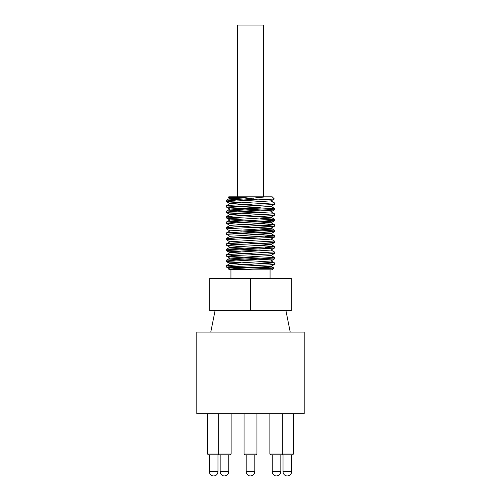 <?xml version="1.0" encoding="UTF-8"?>
<svg xmlns="http://www.w3.org/2000/svg" width="501" height="501" viewBox="0 0 501 501"><rect width="100%" height="100%" fill="white"/><g stroke="black" fill="none" stroke-linecap="round" stroke-linejoin="round"><path stroke-width="0.75" d="M196.824 413.682L304.176 413.682L304.176 332.094L196.824 332.094L196.824 413.682M253.544 198.183L228.456 197.206L234.844 196.824L266.018 196.824L244.613 198.966L226.69 200.062L235.99 200.914M226.69 205.516L230.04 203.575L270.966 200.851L274.36 202.842L226.69 205.516L237.53 206.437L260.257 207.301M270.96 206.299L274.36 208.297L226.684 210.971L237.53 211.885L260.263 212.75M270.96 211.754L274.36 213.752L226.69 216.419L235.99 217.271M260.257 218.204L274.36 219.206L226.684 221.874L235.99 222.726M260.257 223.659L274.36 224.655L226.69 227.329L235.99 228.18M260.263 229.114L274.36 230.109L226.64 232.84L274.36 235.564L226.684 238.238L235.99 239.09M270.966 239.027L274.36 241.019L226.69 243.693L235.99 244.544M260.257 245.477L274.36 246.473L226.64 249.197L260.257 250.926M270.96 249.93L274.36 251.928L226.69 254.596L235.99 255.447M270.96 255.385L274.36 257.382L226.684 260.05L235.99 260.902M260.257 261.835L274.36 262.831L226.69 265.505L235.99 266.357M260.263 267.29L273.966 268.029L270.872 268.336L228.788 269.826L272.212 269.826L273.972 268.06M263.382 196.824L263.382 25.05L237.618 25.05L237.618 196.824L250.5 196.824L230.034 198.246L260.257 199.98M230.04 203.575L260.257 205.435M240.743 213.614L230.222 213.1L226.684 212.668L228.944 212.23L268.743 210.495L274.36 209.888L267.165 209.199L234.668 207.896L226.915 207.026L274.316 204.489L270.96 206.431L230.04 209.03L260.263 210.883M274.31 209.944L270.96 211.885L230.04 214.484L270.96 217.209L274.31 219.15M270.985 217.321L230.034 219.939L270.96 222.788L230.04 225.387L226.69 227.329M240.743 226.389L270.966 228.243L230.04 230.842L226.684 232.783M240.737 231.838L270.96 233.698L230.04 236.297L226.684 238.238M240.743 237.292L260.263 238.157M270.978 239.14L230.04 241.751L270.966 244.607L230.034 247.206L226.684 249.147M240.743 246.335L226.69 245.39L230.04 247.331L260.263 249.06M240.743 251.79L229.821 251.245L226.646 250.813L229.295 250.381L274.31 248.12L270.96 250.062L230.04 252.661L260.257 254.514M270.985 255.497L230.034 258.115L260.257 259.969M270.96 260.965L230.04 263.564L260.257 265.424M273.966 268.029L270.966 266.294L230.04 269.018L232.026 269.475M236.748 268.361L226.909 267.284L228.068 266.851L273.321 264.685L274.31 264.478L273.872 264.252L265.01 263.632M240.743 262.699L228.926 262.079L226.677 261.647L230.247 261.215L274.36 258.973L226.64 256.243L233.316 255.579L272.682 253.844L274.185 253.412L265.01 252.723M274.31 248.12L265.01 247.269M226.69 245.39L232.032 244.745L271.905 243.01L274.341 242.578L265.01 241.814M230.04 241.877L226.64 239.885L228.481 239.541L273.627 237.374L274.36 237.155L273.615 236.942L265.01 236.359M230.04 236.422L226.771 234.336L274.316 231.756L264.196 230.873L240.737 229.972M230.04 230.974L226.69 229.032L227.811 228.7L274.31 226.302L269.212 225.669L226.684 223.578L238.088 222.632L269.926 221.336L274.36 220.797L265.01 220.002M240.743 219.069L227.473 218.298L226.64 218.067L227.291 217.866L272.381 215.699L274.266 215.267L265.01 214.547M274.316 204.489L265.01 203.638M240.737 202.705L226.859 201.828L228.193 201.396L274.31 199.035L244.613 198.966M234.982 196.824L228.788 196.824L228.362 197.25M274.36 198.978L272.212 196.824L266.018 196.824M230.861 267.678L268.699 267.678M270.728 454.908L281.894 454.908L282.752 454.05L269.87 454.05L270.728 454.908L269.87 454.05L269.87 413.682M282.752 413.682L282.752 454.05L293.442 454.05L292.584 454.908L281.894 454.908M293.442 413.682L293.442 454.05M230.272 454.908L231.13 454.05L207.558 454.05L208.416 454.908L230.272 454.908L231.13 454.05L231.13 413.682M244.92 454.908L256.08 454.908L256.944 454.05L244.056 454.05L244.92 454.908M256.944 413.682L256.944 454.05M254.796 454.908L254.796 471.654L254.42 473.407A4.296 4.296 0 0 1 253.744 474.466L253.312 474.904A4.296 4.296 0 0 1 250.5 475.95A4.296 4.296 0 0 0 254.796 471.654C254.539 474.265 253.111 475.693 250.5 475.95L252.247 475.581M280.836 471.654C280.579 474.265 279.145 475.693 276.539 475.95A4.296 4.296 0 0 0 280.836 471.654L280.46 473.407A4.296 4.296 0 0 1 279.783 474.466L279.351 474.904A4.296 4.296 0 0 1 278.287 475.581L276.539 475.95A4.296 4.296 0 0 1 272.243 471.654L280.836 471.654L280.836 454.908M291.62 454.908L291.62 471.654C291.363 474.265 289.935 475.693 287.323 475.95A4.296 4.296 0 0 0 291.62 471.654L283.027 471.654A4.296 4.296 0 0 0 287.323 475.95M228.757 454.908L228.757 471.654L228.387 473.407A4.296 4.296 0 0 1 227.704 474.466L227.272 474.904A4.296 4.296 0 0 1 226.208 475.581L224.461 475.95A4.296 4.296 0 0 0 228.757 471.654C228.5 474.265 227.072 475.693 224.461 475.95A4.296 4.296 0 0 1 220.164 471.654A4.296 4.296 0 0 0 224.461 475.95M217.973 454.908L217.973 471.654C217.716 474.265 216.288 475.693 213.676 475.95A4.296 4.296 0 0 0 217.973 471.654L209.38 471.654A4.296 4.296 0 0 0 213.676 475.95M291.294 278.412L209.706 278.412L209.706 310.62L291.294 310.62L291.294 278.412M250.5 310.62L250.5 278.412M285.927 310.62L290.223 332.094M228.757 471.654L220.164 471.654L220.164 454.908L220.164 471.654M254.796 471.654L246.204 471.654A4.296 4.296 0 0 0 250.5 475.95M226.69 200.062L230.04 198.12M226.684 210.971L230.04 209.03M226.69 216.419L230.04 214.484M226.684 221.874L230.034 219.939M274.31 224.605L270.96 222.663M274.316 230.059L270.966 228.118M274.31 235.508L270.96 233.572M226.69 243.693L230.04 241.751M274.31 246.417L270.96 244.475M226.69 254.596L230.04 252.661M226.684 260.05L230.034 258.115M274.31 262.781L270.96 260.839M226.69 265.505L230.04 263.564M228.769 269.757L230.04 269.018M230.04 198.246L228.375 197.281M270.96 200.976L274.31 199.035M230.04 203.7L226.69 201.765M230.04 209.155L226.69 207.214M230.04 214.61L226.684 212.668M270.96 217.334L274.316 215.399M230.04 220.064L226.69 218.123M270.96 222.788L274.31 220.853M230.034 225.519L226.684 223.578M270.96 228.243L274.31 226.302M270.966 233.698L274.316 231.756M270.96 239.152L274.31 237.211M270.966 244.607L274.316 242.666M230.034 252.786L226.684 250.844M270.96 255.51L274.31 253.575M230.04 258.24L226.69 256.299M270.966 260.965L274.316 259.03M230.034 263.689L226.684 261.754M270.96 266.419L274.31 264.478M230.04 269.15L226.69 267.208M274.36 264.428L274.36 262.831M274.36 258.973L274.36 257.389M274.36 253.519L274.36 251.928M274.36 248.064L274.36 246.473M274.36 242.609L274.36 241.031M274.36 237.155L274.36 235.564M274.36 231.706L274.36 230.109M274.36 226.252L274.36 224.655M274.36 220.797L274.36 219.206M274.36 215.342L274.36 213.752M274.36 209.888L274.36 208.297M274.36 204.433L274.36 202.855M226.64 267.152L226.64 265.561M226.64 261.697L226.64 260.107M226.64 256.243L226.64 254.652M226.64 250.794L226.64 249.197M226.64 245.34L226.64 243.743M226.64 239.885L226.64 238.294M226.64 234.43L226.64 232.84M226.64 228.976L226.64 227.385M226.64 223.521L226.64 221.93M226.64 218.067L226.64 216.476M226.64 212.618L226.64 211.021M226.64 207.163L226.64 205.567M226.64 201.709L226.64 200.118M270.064 278.412L270.064 269.826M230.936 278.412L230.936 269.826M207.558 413.682L207.558 454.05M219.106 454.908L218.248 454.05L218.248 413.682M244.056 413.682L244.056 454.05M272.243 454.908L272.243 471.654L272.243 454.908M283.027 454.908L283.027 471.654M209.38 454.908L209.38 471.654M246.204 454.908L246.204 471.654M215.073 310.62L210.777 332.094"/></g></svg>
